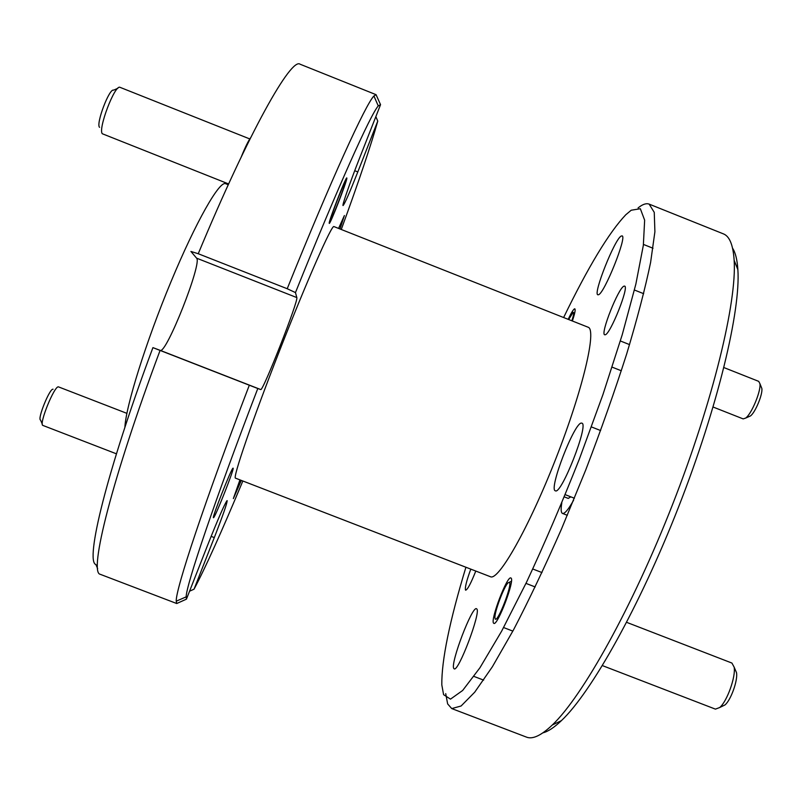 <?xml version="1.0" encoding="UTF-8"?>
<svg xmlns="http://www.w3.org/2000/svg" width="802" height="802" viewBox="0 0 802 802"><rect width="100%" height="100%" fill="white"/><g stroke="black" fill="none" stroke-linecap="round" stroke-linejoin="round"><path stroke-width="1.2" d="M573.58 500.258C568.347 509.611 564.638 513.992 562.473 513.42L562.443 513.41C560.959 512.628 560.758 509.1 561.821 502.834M470.794 569.129C466.584 580.668 464.819 587.655 465.501 590.072L465.661 590.192C467.576 589.63 470.944 583.254 475.786 571.054M605.169 334.775C610.202 334.624 629.46 286.404 624.598 286.103L623.986 286.154C618.492 287.617 600.036 334.203 604.718 334.775L605.169 334.775M572.347 320.99C574.823 313.612 575.656 309.562 574.833 308.83L574.503 308.85C573.209 309.622 571.104 313.121 568.187 319.336M493.601 623.174L493.852 623.365C497.491 626.212 515.044 579.926 511.044 578.072L510.874 577.971C507.205 575.385 490.082 620.177 493.601 623.174M341.271 229.482C359.045 180.711 371.206 144.581 377.762 121.092L357.812 171.929C349.522 192.871 344.609 204.079 343.055 205.553C341.863 205.954 350.083 182.194 359.476 158.335L380.549 104.661L378.263 105.924C370.735 114.195 337.662 187.498 295.467 292.58L296.82 297.582C298.725 300.429 262.725 392.128 260.7 389.541L257.793 388.509C214.505 501.19 186.104 585.47 186.164 596.858L186.435 599.154L207.848 544.618C217.954 519.195 224.329 504.558 226.986 500.699L227.146 500.628C227.227 503.034 222.946 515.355 214.294 537.591L194.044 589.189C205.021 568.568 221.292 532.498 242.856 481M465.912 567.245C449.551 621.249 441.521 660.467 441.812 684.898L443.596 694.682L450.493 699.133L462.654 690.472L479.937 667.765L501.681 631.084L526.703 581.861C544.518 543.656 562.082 502.674 579.415 458.914L602.984 394.484L622.222 334.775L635.866 284.068L643.334 245.362L644.648 220.179L640.337 208.731L631.214 210.224L625.781 214.766C608.989 232.51 588.267 266.765 563.626 317.532M638.101 207.878L640.307 206.264C643.816 203.929 646.763 203.207 649.149 204.119L654.252 212.35L654.903 231.748L650.602 262.424C645.229 288.269 637.249 318.775 626.683 353.943C614.753 391.105 601.079 429.842 585.661 470.132L561.51 528.949C544.919 566.613 528.899 600.297 513.45 630.001L492.388 666.743L474.724 692.186L461.09 706.001L451.747 708.577L447.646 703.915L445.722 693.64M339.968 228.971L344.389 215.527L338.584 228.42M233.021 468.178C231.588 467.887 211.558 518.593 213.462 517.721L213.593 517.661C215.568 516.548 234.856 467.576 233.091 468.167L233.021 468.178M239.948 479.877L233.352 498.593L241.332 480.408M241.292 156.831C245.181 147.247 248.299 140.881 250.625 137.723M346.855 178.244L346.805 177.954C346.123 176.189 328.72 220.941 329.211 223.187L329.271 223.377C330.033 224.881 346.915 181.583 346.855 178.244M564.287 496.869L568.237 498.413L570.803 496.839M453.762 668.427L454.163 668.828C458.373 672.417 481.19 612.006 476.789 608.959L476.508 608.738C472.248 605.57 450.193 663.394 453.762 668.427M555.375 490.814C561.31 495.095 589.219 423.767 581.851 423.165L581.55 423.105C574.723 421.461 548.327 489.601 555.335 490.804L555.375 490.814M598.492 294.735C604.297 293.662 627.415 236.009 622.061 235.888L621.209 236.059C614.723 239.016 592.768 294.294 597.871 294.785L598.492 294.735M97.644 568.618L95.879 564.548C84.972 561.29 106.526 471.857 152.921 347.627L160.079 350.434C111.568 479.867 88.862 572.227 100.09 574.252L176.731 603.525L176.229 601.189C175.488 589.811 204.4 502.313 249.312 385.211L160.079 350.434M296.82 297.582L196.6 258.164C202.475 262.595 166.204 354.504 160.2 350.364L152.921 347.627M196.6 258.164L190.906 251.447L198.244 253.733C248.861 131.909 291.276 57.092 300.098 64.22L376.048 94.666L380.549 104.661M378.263 105.924L373.922 95.999C365.892 103.839 331.176 179.548 287.216 288.73L198.244 253.733M373.922 95.999L376.048 94.666M235.487 478.152C232.43 478.493 252.229 420.519 279.687 350.394C307.116 280.269 331.918 224.249 333.933 226.575L588.056 327.206C596.989 329.231 583.154 389.01 555.916 458.483C528.769 527.997 498.353 581.29 490.423 576.718L235.487 478.152M375.847 116.631L377.762 121.092M287.216 288.73L295.467 292.58M249.312 385.211L257.793 388.509M176.731 603.525L186.435 599.154M189.553 591.214L194.044 589.189M124.891 427.346C125.764 406.584 145.804 342.284 170.906 281.943C195.999 221.492 219.547 180.43 225.663 183.708L228.269 184.731M451.747 708.577L526.483 737.118C532.608 739.584 541.22 735.534 552.317 724.988C582.442 696.467 632.146 607.866 672.688 504.187C713.279 400.519 736.908 301.712 734.151 260.329C733.148 245.041 729.569 236.229 723.404 233.873L649.149 204.119M732.577 248.199C735.474 252.63 737.238 259.788 737.87 269.662C740.737 310.364 718.011 406.273 678.743 506.553C639.525 606.853 591.124 692.707 561.39 720.657C554.232 727.484 548.077 731.544 542.944 732.827M602.392 665.6L715.414 709.128L719.665 707.544C727.023 701.59 735.975 676.567 734.141 667.134L731.925 663.064L626.633 622.332M509.41 582.292L508.047 582.843C503.917 586.643 494.353 612.116 494.934 617.791L495.225 618.954C497.571 623.254 512.729 584.046 509.41 582.292M735.244 669.7L736.517 672.667C738 680.256 730.883 700.166 724.968 704.948L722.121 706.341M713.098 407.025L743.163 418.895L745.649 418.083C751.594 413.992 761.258 390.674 759.915 383.657L758.712 381.371L723.895 367.567M571.866 320.8C573.711 315.006 574.142 312.189 573.159 312.339L568.648 319.517M761.178 386.805L761.84 388.449C762.923 394.103 755.223 412.659 750.431 415.957L745.649 418.083M240.089 479.927L234.816 495.024L241.201 480.358M126.886 413.351L58.476 386.875C54.496 385.331 38.616 424.509 42.867 425.421L116.43 453.822M42.316 424.158L40.551 420.058C37.133 419.245 49.794 388.038 53.052 389.221M330.865 218.986C330.514 222.876 345.251 185.322 345.211 182.445L345 182.335C343.446 183.688 330.614 216.931 330.865 218.936L330.865 218.986M249.783 138.936L119.979 87.318C114.766 84.4 97.583 129.844 102.395 133.784L228.63 183.949M99.558 127.338C95.689 124.079 109.363 87.899 113.623 90.165L117.854 88.27M214.294 537.591L211.116 536.368M260.7 389.541L160.2 350.364M357.812 171.929L354.715 170.696M562.473 513.42L567.325 515.305M634.442 290.023L643.685 293.692M473.992 676.427L483.636 680.126M591.445 426.935L600.648 430.554M643.455 244.43L653.018 248.249M565.189 494.654L574.412 498.242M186.164 596.858L176.229 601.189M737.87 269.662L734.151 260.329M561.39 720.657L552.317 724.988M620.367 340.97L629.55 344.609M532.779 568.999L541.992 572.568M509.37 582.252L511.415 581.33M535.185 586.954L525.972 583.385M512.859 631.114L503.596 627.545M736.517 672.667L734.141 667.134M724.968 704.948L719.665 707.544M621.329 370.775L612.137 367.146M761.84 388.449L759.915 383.657M345 182.335L344.72 181.703M330.865 218.936L330.244 219.207"/></g></svg>
